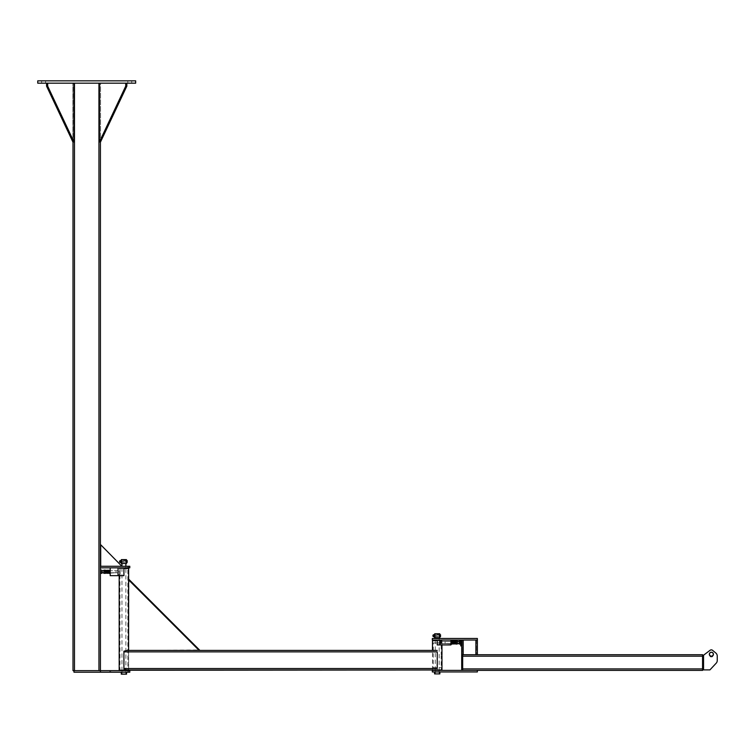 <?xml version="1.0" encoding="UTF-8"?>
<svg xmlns="http://www.w3.org/2000/svg" width="755" height="755" viewBox="0 0 755 755"><rect width="100%" height="100%" fill="white"/><g stroke="black" fill="none" stroke-linecap="round" stroke-linejoin="round"><path stroke-width="0.57" stroke-dasharray="3.77 2.83" d="M43.62 80.832L45.583 80.832L43.62 80.832M43.62 83.182L45.583 83.182L43.62 83.182M129.785 83.182L131.748 83.182L129.785 83.182M135.664 83.182L37.75 83.182L37.75 80.832L135.664 80.832L135.664 83.182M129.785 80.832L131.748 80.832L129.785 80.832M118.035 571.752L118.035 570.723L118.035 571.752M119.649 574.697L120.073 567.835L118.176 567.835L119.649 567.835L119.649 574.697L118.176 574.697L120.073 574.697L119.649 567.835L118.176 567.835L120.073 567.835L120.073 574.697L118.176 574.697L119.649 574.697M123.914 567.835L120.073 567.835L123.914 567.835L123.914 575.669L110.202 575.669L110.202 567.835L123.914 567.835L123.914 575.669L123.914 567.835L110.202 567.835M120.073 567.835L120.073 574.697L120.073 567.835M110.202 571.752L110.202 570.723L110.202 571.752M118.035 575.669L118.035 567.835M103.831 572.734L103.831 570.78L103.831 572.734L105.474 572.734L105.474 571.308L105.474 573.12L105.474 570.78L105.474 572.734L105.474 570.78L105.474 572.734L103.831 572.734L103.831 570.78L103.831 572.734L106.078 572.734M110.202 573.13L116.081 572.734L116.081 570.78L116.081 572.734L116.081 570.78L116.081 572.734L100.415 572.734L100.415 570.78L100.415 572.734L100.415 570.78L100.415 572.734L102.057 572.734L102.057 570.78L102.057 572.734L100.415 572.734L100.415 570.78L100.415 572.734L102.057 572.734L102.057 570.78L102.057 572.734M105.719 570.78L105.474 573.12L105.54 570.657C105.728 573.97 105.983 573.96 106.304 570.62L106.115 570.78M109.796 570.648L109.758 570.931C109.503 574.385 109.211 574.3 108.89 570.676C109.211 574.3 109.503 574.385 109.758 570.931L109.617 570.771M100.415 570.969L100.415 573.319L101.916 573.319L102.057 572.535L102.057 570.969L101.916 573.319L100.557 573.319L100.415 570.185L100.415 573.319L100.415 570.185M101.916 571.752L100.557 571.752L101.916 571.752L102.057 570.185L100.557 570.185L101.916 570.185L102.057 572.535L102.057 570.969L101.916 571.752L100.557 571.752L100.557 573.319L100.415 572.535M105.474 573.319L105.332 570.185L105.474 573.319M103.973 570.185L105.332 570.185L103.831 570.185L103.831 573.319L105.332 573.319L103.973 573.319L103.831 572.535L103.831 573.319L103.973 571.752L105.332 571.752L103.973 571.752L103.831 570.969L103.831 572.535L103.831 570.185L103.831 570.969L103.973 570.185L105.332 570.185L105.474 570.969L103.831 570.78M101.916 573.319L100.415 573.319M101.916 570.185L102.057 570.969L102.057 570.185L100.557 570.185M105.332 570.185L105.474 570.969L105.474 570.185M103.831 572.535L103.973 573.319L103.831 572.535M103.973 571.752L105.332 571.752M103.973 573.319L105.332 573.319M100.415 572.734L100.415 570.78L100.415 572.734M125.877 672.214L121.942 672.214L125.877 672.214L125.877 673.781L121.942 673.781L126.274 674.168L121.555 674.168L126.274 674.168M126.557 674.168L121.272 674.168M126.557 672.214L121.272 672.214L126.557 672.214M122.074 561.569L121.951 562.258L122.074 561.569M125.745 561.569L125.868 562.258L125.745 561.569M125.283 559.615L122.537 559.615L125.283 559.615L125.868 560.889L121.951 560.889L121.951 560.201L125.868 560.201L121.951 560.201L122.537 559.615M125.774 674.168L121.951 674.073L125.868 674.073L125.868 670.648L121.951 670.648L125.868 670.648L125.868 672.214L121.951 672.214L125.868 672.214M121.951 563.532L121.951 562.258L125.868 562.258L125.868 563.532M125.868 567.835L121.951 567.835L125.868 567.835L125.868 566.269L121.951 566.269L125.868 566.269L125.868 670.251M121.857 568.43L125.972 568.43L121.857 568.43L121.857 567.835L125.972 567.835L125.972 568.43M125.972 567.835L121.857 567.835M126.453 568.43L121.366 568.43L126.453 568.43M126.453 567.835L121.366 567.835L126.453 567.835M126.415 562.088L126.415 561.05M125.849 561.569L125.972 562.258L125.849 561.569M126.453 559.615L121.366 559.615M125.972 559.615L121.857 559.615L125.972 559.615L125.972 560.889L126.453 560.597M126.453 562.551L125.972 562.258L125.972 563.532L121.857 563.532L125.972 563.532M121.366 563.532L126.453 563.532M121.451 561.333L121.451 561.805M121.97 561.569L121.857 562.258L121.97 561.569M127.114 560.597L127.199 561.078L126.415 560.597L126.415 561.569L127.199 562.06L127.114 561.569M127.199 562.551L127.199 562.06L127.199 562.551M127.114 562.551L126.415 562.551L126.415 561.569M126.415 562.164L126.415 560.984L126.415 562.164L123.084 562.164L123.084 560.984L123.084 562.164L119.658 562.164L119.658 560.984M119.564 562.06L119.564 561.078M120.8 562.107L120.8 561.04L120.8 562.107L120.215 562.107L120.215 561.04L120.215 562.107M120.8 562.164L120.8 560.984L120.8 562.164L121.451 562.164L121.451 560.984L121.451 562.164M120.8 561.078L120.8 562.06L120.8 561.078L120.215 561.04M120.885 562.551L120.8 562.06L120.8 562.551L121.857 562.258L121.857 563.532M121.857 559.615L121.857 560.889L121.357 560.597L120.885 561.569M121.357 561.569L121.357 562.551M120.215 562.551L120.215 560.597M121.451 562.06L121.451 561.078M121.357 560.597L120.885 560.597M129.785 567.835L100.415 567.835L100.415 566.269L129.785 566.269L129.785 567.835M121.602 566.269L100.415 566.269L100.415 544.733L121.602 566.269L100.415 566.269L100.415 544.733L121.602 566.269M100.415 566.269L121.885 566.269L100.698 544.733L100.415 567.835M100.698 566.269L121.885 566.269M100.415 141.931L100.415 670.648L72.999 670.648L72.999 83.182L100.415 83.182L72.999 83.182L72.999 141.931M126.849 83.182L99.433 83.182L125.736 83.182L99.433 83.182L100.538 83.182L100.538 141.931L100.538 83.182L126.849 83.182L126.849 86.117L100.538 141.931L99.433 141.931L125.736 86.117L126.849 86.117M125.736 86.117L125.736 83.182M99.433 83.182L99.433 141.931M47.669 83.182L47.669 86.117L73.981 141.931L73.981 83.182L46.565 83.182L73.981 83.182L72.876 83.182L72.876 141.931L73.981 141.931M46.565 86.117L46.565 83.182L72.876 83.182L72.876 141.931L46.565 86.117L47.669 86.117M46.565 83.182L73.981 83.182M110.645 670.648L109.768 670.648L110.645 670.648L110.645 672.214L109.768 672.214L110.645 672.214M73.981 670.648L100.415 670.648L73.981 670.648L73.981 672.214L128.152 672.214L128.152 670.648L129.785 670.648L129.785 672.214L128.152 672.214M100.415 672.214L100.415 670.648L128.152 670.648M127.859 670.251L119.969 670.251L127.859 670.251L127.859 568.43L119.969 568.43L127.859 568.43M128.643 670.251L119.186 670.251M123.914 568.43L128.643 568.43M128.643 579.868L128.643 669.987L123.914 669.194L123.914 651.197L123.914 669.194L123.914 651.197L127.17 650.404L199.094 650.404L128.605 579.906L199.094 650.404L128.605 650.404L199.094 650.404L128.605 579.906L128.605 650.404L199.509 649.989L129.02 579.491L128.605 650.404L199.094 650.404L128.605 579.906L128.605 650.404M437.23 669.987L437.23 668.524L437.23 669.987L432.492 669.987L441.958 669.987M123.914 651.876L437.23 651.876L437.23 668.524L123.914 668.524M432.492 669.987L432.492 650.404L437.23 650.404M128.605 579.906L199.094 650.404M433.115 640.617L441.335 640.617L433.115 640.617L433.115 642.967L441.335 642.967L433.115 642.967M437.23 640.617L432.492 640.617M433.115 667.637L441.335 667.637L433.115 667.637L433.115 669.987L441.335 669.987L433.115 669.987M433.276 642.967L441.175 642.967L433.276 642.967L433.276 667.637L441.175 667.637L433.276 667.637M439.089 673.904L435.361 673.904L439.089 673.904L439.183 671.95L435.267 671.95L439.183 671.95L439.183 670.383L435.267 670.383L439.183 670.383L439.183 673.809L435.267 673.809L439.278 673.904L435.173 673.904L439.278 673.904M439.872 673.904L434.578 673.904M439.872 671.95L434.578 671.95L439.872 671.95M435.39 635.719L435.267 635.03L435.39 635.719M439.061 635.719L439.183 636.408L439.061 635.719M438.598 633.766L435.852 633.766L438.598 633.766L439.183 635.03L435.267 635.03L435.267 634.351L439.183 634.351L435.267 634.351L435.852 633.766M435.267 637.682L435.267 636.408L439.183 636.408L439.183 637.682M439.183 640.032L435.267 640.032L439.183 640.032L439.183 638.466L435.267 638.466L439.183 638.466L439.183 669.987M435.173 640.617L439.278 640.617L435.173 640.617L435.173 640.032L439.278 640.032L439.278 640.617M439.278 640.032L435.173 640.032M439.769 640.617L434.682 640.617L439.769 640.617L439.769 640.032L434.682 640.032L439.769 640.032M439.731 636.238L439.731 635.2M439.165 635.719L439.278 635.03L439.165 635.719M434.767 635.484L434.767 635.955M435.286 635.719L435.173 636.408L435.286 635.719M439.278 633.766L435.173 633.766L439.278 633.766L439.278 635.03L439.769 634.738M439.769 636.701L439.278 636.408L439.278 637.682L435.173 637.682L439.278 637.682M439.769 633.766L434.682 633.766M434.682 637.682L439.769 637.682M440.429 634.738L440.514 635.229L439.731 634.738L439.731 635.719L440.514 636.21L440.429 635.719M432.974 635.134L432.974 636.305L436.399 636.305L436.399 635.134L436.399 636.305L439.731 636.305L439.731 635.134L439.731 636.305M440.514 636.21L440.429 636.701L440.514 636.21M439.731 635.719L439.731 636.701L440.429 636.701M432.879 636.21L432.879 635.229M434.116 636.257L434.116 635.181L434.116 636.257L433.53 636.257L433.53 635.181L433.53 636.257M434.116 636.305L434.116 635.134L434.116 636.305L434.767 636.305L434.767 635.134L434.767 636.305M434.2 635.719L434.2 634.738L434.116 636.21L434.2 635.719L434.767 636.21L434.2 636.701M435.173 633.766L435.173 635.03L434.2 634.738M434.767 636.21L434.672 635.719M433.53 636.701L433.53 634.738M434.672 634.738L434.767 635.229M434.672 636.701L435.173 636.408L435.173 637.682M439.183 671.95L435.267 671.95L439.183 671.95M432.332 670.383L432.332 671.95L477.368 671.95L477.368 670.383L432.332 670.383M477.368 640.032L432.332 640.032L432.332 638.466L477.368 638.466L477.368 654.717L461.701 654.717M461.701 640.032L461.701 645.902L461.701 640.032L475.905 640.032L460.72 640.032L460.72 645.902L461.701 645.902L461.701 640.032L460.72 640.032M450.933 640.032L437.23 640.032L437.23 644.921L441.93 644.921L437.23 644.921L437.23 640.032L437.23 644.921L450.933 644.921L450.933 640.032L440.165 640.032L440.165 644.921M462.683 640.032L462.683 654.717L477.368 654.717L462.683 654.717L462.683 640.032L463.174 640.032L462.683 640.032M475.905 654.717L463.174 654.717L476.386 654.717L475.905 654.717L475.905 640.032L463.174 640.032L476.386 640.032L475.905 640.032L475.905 654.717L475.905 640.032M476.386 640.032L476.386 654.717L476.386 640.032M702.565 654.717L702.565 670.383L477.368 670.383M462.683 670.383L462.683 654.717M462.683 669.893L461.701 669.893L461.701 655.208L462.683 655.208L462.683 669.893L462.683 655.208M702.565 669.893L702.565 655.208L702.565 669.893L703.547 669.893L703.547 655.208L703.547 669.893L709.936 669.893L703.547 669.893L703.547 655.208L710.134 650.263A1.954 1.954 0 0 1 712.569 650.319A1.954 1.954 0 0 0 710.134 650.263L703.547 655.208L703.547 669.893L709.936 669.893L716.193 663.183A3.917 3.917 0 0 0 717.25 660.512A3.917 3.917 0 0 1 716.193 663.183A3.917 3.917 0 0 0 717.25 660.512L717.25 656.057A3.917 3.917 0 0 0 715.844 653.047A3.917 3.917 0 0 1 717.25 656.057L717.25 660.512M702.565 655.208L703.547 655.208L703.547 669.893M711.38 652.263A1.954 1.954 0 0 0 709.681 655.208A1.954 1.954 0 0 0 713.069 655.208A1.954 1.954 0 0 0 711.38 652.263A1.954 1.954 0 0 1 713.069 655.208A1.954 1.954 0 0 1 709.681 655.208A1.954 1.954 0 0 1 711.38 652.263A1.954 1.954 0 0 1 713.069 655.208A1.954 1.954 0 0 1 709.681 655.208A1.954 1.954 0 0 1 711.38 652.263A1.954 1.954 0 0 0 709.681 655.208A1.954 1.954 0 0 0 713.069 655.208A1.954 1.954 0 0 0 711.38 652.263M715.844 653.047L712.569 650.319L715.844 653.047A3.917 3.917 0 0 1 717.25 656.057M710.134 650.263A1.954 1.954 0 0 1 712.569 650.319M713.333 654.226A1.954 1.954 0 0 0 710.398 652.528A1.954 1.954 0 0 0 710.398 655.925A1.954 1.954 0 0 0 713.333 654.226A1.954 1.954 0 0 1 710.398 655.925A1.954 1.954 0 0 1 710.398 652.528A1.954 1.954 0 0 1 713.333 654.226A1.954 1.954 0 0 0 710.398 652.528A1.954 1.954 0 0 0 710.398 655.925A1.954 1.954 0 0 0 713.333 654.226A1.954 1.954 0 0 1 710.398 655.925A1.954 1.954 0 0 1 710.398 652.528A1.954 1.954 0 0 1 713.333 654.226A1.954 1.954 0 0 0 710.398 652.528A1.954 1.954 0 0 0 710.398 655.925A1.954 1.954 0 0 0 713.333 654.226M713.135 654.226A1.765 1.765 0 0 1 710.493 655.755A1.765 1.765 0 0 1 710.493 652.697A1.765 1.765 0 0 1 713.135 654.226A1.765 1.765 0 0 1 710.493 655.755A1.765 1.765 0 0 1 710.493 652.697A1.765 1.765 0 0 1 713.135 654.226A1.765 1.765 0 0 1 710.493 655.755A1.765 1.765 0 0 1 710.493 652.697A1.765 1.765 0 0 1 713.135 654.226A1.765 1.765 0 0 0 710.493 652.697A1.765 1.765 0 0 0 710.493 655.755A1.765 1.765 0 0 0 713.135 654.226M711.144 656.17L711.144 656.652A1.161 1.161 0 0 1 710.361 656.454L710.361 656.048A2.048 2.048 180 0 1 709.804 652.952A2.048 2.048 180 0 1 712.947 652.952A2.048 2.048 180 0 1 712.39 656.048A2.048 2.048 -0 0 0 712.947 652.952A2.048 2.048 -0 0 0 709.804 652.952A2.048 2.048 -0 0 0 710.361 656.048L710.361 656.048A2.048 2.048 0 0 1 709.804 652.952A2.048 2.048 0 0 1 712.947 652.952A2.048 2.048 0 0 1 712.39 656.048L712.39 656.454A1.161 1.161 180 0 1 711.606 656.652L711.606 655.887L711.144 656.652A1.161 1.161 180 0 1 710.361 656.454A1.161 1.161 -0 0 0 711.144 656.652L711.144 655.887L711.606 656.652A1.161 1.161 -0 0 0 712.39 656.454L712.39 656.454A1.161 1.161 0 0 1 711.606 656.652L711.606 655.887A1.67 1.67 0 0 0 712.786 653.33A1.67 1.67 0 0 0 709.964 653.33A1.67 1.67 0 0 0 711.144 655.887A1.67 1.67 0 0 1 709.964 653.33A1.67 1.67 0 0 1 712.786 653.33A1.67 1.67 0 0 1 711.606 655.887L711.606 656.17M450.933 642.477L450.933 643.553L450.933 642.477M440.75 642.477L440.75 641.401L440.75 642.477M437.23 640.032L440.165 640.032M455.473 643.298L455.661 641.495L455.661 643.458L455.661 641.495L455.661 643.458L457.313 643.458L457.313 641.495L457.313 643.458L454.482 643.458M450.933 643.845L445.063 643.458L445.063 641.495L445.063 643.458L445.063 641.495L445.063 643.458L451.65 643.458M451.339 641.373L451.377 641.656C451.632 645.11 451.924 645.025 452.245 641.391C451.924 645.025 451.632 645.11 451.377 641.656L451.698 641.373C451.396 644.676 451.15 644.676 450.952 641.373C451.15 644.676 451.396 644.676 451.698 641.373C451.396 644.676 451.15 644.676 450.952 641.373L451.122 643.694M459.219 640.91L460.588 640.91L459.219 640.91L459.219 644.043L459.078 640.91L459.219 642.477L459.219 640.91L460.588 640.91L460.72 641.693L460.72 640.91L460.72 644.043L460.72 640.91M460.72 643.26L460.588 642.477L459.219 642.477L459.078 643.26L459.078 641.693L459.219 642.477L460.588 642.477L460.72 641.693L460.588 644.043L460.588 640.91M459.219 644.043L460.588 644.043L459.078 644.043L459.078 643.26L459.219 644.043L460.72 644.043M460.72 643.458L460.72 641.495L460.72 643.458L460.72 641.495L460.72 643.458L459.078 643.458L460.72 643.458L460.72 641.495L460.72 643.458L459.078 643.458L459.078 641.495L459.078 643.458L459.078 641.495L459.078 643.458L460.72 643.458L460.72 641.495L460.72 643.458M457.313 644.043L457.313 641.693L457.313 644.043L455.803 644.043L455.661 643.26L455.661 644.043L455.661 640.91L455.803 644.043L457.171 644.043L457.171 642.477L455.803 642.477L457.171 642.477L457.171 640.91L455.803 640.91L457.171 640.91L457.313 643.458L457.313 641.495L455.661 641.495L457.313 641.495L457.313 643.458L455.057 643.458M457.171 642.477L457.171 640.91L457.313 643.26L457.171 642.477L455.803 642.477M459.219 642.477L460.588 642.477L460.72 641.693M457.171 644.043L455.803 644.043M457.171 640.91L455.803 640.91M128.18 567.835L128.18 566.269M98.943 83.182L98.943 670.648M74.462 83.182L74.462 670.648M463.174 640.032L463.174 654.717M462.683 668.911L702.565 668.911M462.683 656.18L702.565 656.18M41.667 80.832L41.667 83.182L41.667 80.832M45.583 80.832L45.583 83.182L45.583 80.832M131.748 83.182L131.748 80.832L131.748 83.182M127.831 83.182L127.831 80.832L127.831 83.182M118.629 571.752L118.035 570.723L110.202 570.723L118.035 570.723L118.629 571.752L118.035 572.781L110.202 572.781L118.035 572.781L118.629 571.752M118.176 567.835L118.176 574.697L118.176 567.835M119.186 568.43L119.214 567.835M105.738 572.856L105.917 570.535L105.917 572.734M110.013 572.97L110.183 570.657C109.994 573.951 109.739 573.951 109.437 570.648C109.739 573.951 109.994 573.951 110.183 570.657C109.994 573.951 109.739 573.951 109.437 570.648M109.381 570.78L109.503 572.837C109.286 569.383 108.984 569.383 108.597 572.837C108.984 569.383 109.286 569.383 109.503 572.837L109.371 570.912C109.73 569.968 109.937 570.62 109.985 572.856L110.202 570.535L109.635 572.856M105.926 570.648C106.172 574.093 106.483 574.102 106.861 570.676C106.483 574.102 106.172 574.093 105.926 570.648L105.945 570.686M109.758 570.931C109.503 574.385 109.211 574.3 108.89 570.676L109.211 570.676C108.994 574.13 108.682 574.13 108.295 570.676L108.626 570.676C108.399 574.13 108.097 574.13 107.71 570.676L108.04 570.676C107.814 574.13 107.512 574.13 107.125 570.676C107.427 574.225 107.729 574.225 108.04 570.676C107.814 574.13 107.512 574.13 107.125 570.676L107.455 570.676C107.229 574.13 106.927 574.13 106.54 570.676L106.861 570.676M108.333 572.837C108.107 569.383 107.805 569.383 107.418 572.837L107.418 572.837C107.805 569.383 108.107 569.383 108.333 572.837L108.003 572.837C108.39 569.374 108.692 569.374 108.918 572.837L108.918 572.837C108.701 569.383 108.39 569.383 108.003 572.837C108.39 569.383 108.701 569.383 108.918 572.837M107.748 572.837C107.521 569.383 107.219 569.383 106.832 572.837C107.05 569.383 107.361 569.383 107.748 572.837C107.521 569.383 107.219 569.383 106.832 572.837L107.153 572.837C106.936 569.383 106.634 569.383 106.247 572.837L106.247 572.837C106.634 569.383 106.936 569.383 107.153 572.837C106.936 569.383 106.634 569.383 106.247 572.837M102.057 570.78L109.456 570.78M105.54 570.657C105.728 573.97 105.983 573.96 106.304 570.62C105.983 573.96 105.728 573.97 105.54 570.657M105.474 570.931C105.719 569.61 105.926 570.251 106.096 572.856M106.304 570.525L106.568 572.837M108.89 570.676L109.211 570.676C108.994 574.13 108.682 574.13 108.295 570.676L108.626 570.676C108.399 574.13 108.097 574.13 107.71 570.676L108.04 570.676M107.455 570.676L107.455 570.676C107.229 574.13 106.927 574.13 106.54 570.676L106.7 570.78M122.055 674.168L121.951 670.648L121.555 674.168M121.951 567.835L121.951 670.251M121.366 568.43L121.366 567.835M126.415 560.984L120.215 560.984M121.451 560.984L120.8 560.984M109.768 670.648L109.768 672.214M119.969 568.43L119.969 670.251M128.643 650.404L128.643 669.987M441.958 654.859L441.175 654.859L441.175 642.967M441.958 655.746L441.175 655.746L441.175 667.637M441.335 669.987L441.335 667.637M441.958 640.617L441.958 644.921M441.335 642.967L441.335 640.617M435.361 673.904L435.267 670.383L435.173 673.904M435.267 640.032L435.267 669.987M433.53 635.134L439.731 635.134M434.767 635.134L434.116 635.134M434.116 635.181L433.53 635.181M440.75 643.553L450.933 643.553L440.75 643.553L440.127 642.477L440.75 641.401L450.933 641.401L440.75 641.401L440.127 642.477L440.75 643.553M441.93 644.921L441.93 640.032M455.218 641.259L455.397 643.581L455.218 641.259M455.416 641.495L455.661 643.845L455.595 641.373C455.407 644.685 455.152 644.676 454.831 641.344C455.152 644.676 455.407 644.685 455.595 641.373C455.407 644.685 455.152 644.676 454.831 641.344M455.218 643.458L455.048 643.581C455.208 640.976 455.416 640.334 455.661 641.656L454.774 641.495L455.576 641.495M451.499 643.581L450.933 641.259L451.15 643.581C451.197 641.335 451.405 640.693 451.764 641.637L451.632 643.553C451.849 640.098 452.16 640.098 452.547 643.553L452.377 643.458M454.274 641.391C454.652 644.817 454.963 644.808 455.208 641.363C454.963 644.808 454.652 644.817 454.274 641.391C454.652 644.817 454.963 644.808 455.208 641.363L455.19 641.41M454.84 641.24L454.897 643.553C454.51 640.098 454.199 640.098 453.981 643.553C454.199 640.098 454.51 640.098 454.897 643.553M451.679 641.495L445.063 641.495L451.754 641.495L451.632 643.553C451.849 640.098 452.16 640.098 452.547 643.553M452.67 641.495L452.84 641.391C452.453 644.846 452.151 644.846 451.924 641.391L451.924 641.391C452.151 644.846 452.453 644.846 452.84 641.391L452.509 641.391C452.736 644.846 453.038 644.846 453.425 641.391L453.094 641.391C453.321 644.846 453.623 644.846 454.01 641.391L453.689 641.391C453.915 644.836 454.217 644.836 454.595 641.391C454.217 644.836 453.915 644.836 453.689 641.391C453.906 644.846 454.217 644.846 454.595 641.391M452.802 643.553C453.028 640.098 453.33 640.098 453.717 643.553C453.5 640.098 453.189 640.098 452.802 643.553C453.028 640.098 453.33 640.098 453.717 643.553L453.396 643.553C453.613 640.098 453.915 640.098 454.302 643.553C454.01 640.004 453.708 640.004 453.396 643.553C453.708 640.004 454.01 640.004 454.302 643.553L453.981 643.553M454.01 641.391L454.01 641.391C453.623 644.846 453.321 644.846 453.094 641.391M452.509 641.391C452.736 644.846 453.038 644.846 453.425 641.391L453.425 641.391C453.038 644.846 452.736 644.846 452.509 641.391M453.132 643.553L453.132 643.553C452.83 640.004 452.528 640.004 452.217 643.553C452.443 640.098 452.745 640.098 453.132 643.553C452.83 640.004 452.528 640.004 452.217 643.553M459.078 641.495L460.72 641.495L459.078 641.495M457.313 643.458L455.661 643.458M455.661 641.495L457.313 641.495L455.661 641.656M451.377 641.656C451.632 645.11 451.924 645.025 452.245 641.391"/><path stroke-width="1.13" d="M37.75 83.182L135.664 83.182L135.664 80.832L37.75 80.832L37.75 83.182M110.202 567.835L110.202 575.669L123.914 575.669L123.914 567.835M118.035 567.835L118.035 575.669M106.115 570.78L106.304 570.62C105.983 573.96 105.728 573.97 105.54 570.657L105.474 570.185M100.415 570.185L100.415 573.319M101.916 571.752L102.057 570.969L102.057 572.535L101.916 571.752L100.557 571.752M101.916 570.185L102.057 570.969L101.916 570.185L100.557 570.185M102.057 572.535L101.916 573.319L102.057 572.535M101.916 573.319L100.557 573.319M105.332 573.319L105.474 572.535L105.474 573.319L103.831 573.319L103.831 572.535L103.973 573.319M103.973 570.185L103.831 570.969L103.831 570.185L105.332 570.185M103.973 571.752L103.831 570.969L103.973 571.752L105.332 571.752L105.474 570.969L105.332 571.752M102.057 572.734L103.831 572.734M108.909 572.781L110.013 572.96L110.164 570.78M121.272 672.214L121.272 674.168L126.557 674.168L126.557 672.214M125.868 563.532L125.868 566.269M126.453 568.43L126.453 567.835M126.415 561.05L126.415 562.088M126.453 562.258L126.453 563.532L121.366 563.532L121.357 561.569L121.366 559.615L126.453 559.615L126.453 560.889M121.451 561.805L121.451 561.333M127.199 560.597L127.114 562.551L127.199 560.597M127.114 561.569L126.415 561.569L126.415 560.597L127.114 560.597M126.415 561.569L126.415 562.551L127.114 562.551M119.658 562.164L119.658 560.984L119.564 562.06L120.215 562.164M120.8 560.597L120.215 560.597L120.215 562.551L120.8 562.551L120.885 560.597L120.8 562.551M121.357 562.551L120.885 562.551M121.357 561.569L120.885 561.569M121.357 560.597L120.885 560.597M121.451 561.078L121.451 562.06M128.18 567.835L129.785 567.835L129.785 566.269L100.415 566.269L100.415 567.835L128.18 567.835L128.18 566.269M121.885 566.269L100.698 544.733L100.698 566.269M72.999 141.931L72.999 670.648L100.415 670.648L100.415 672.214L129.785 672.214L129.785 670.648L100.415 670.648L100.415 567.835M100.415 141.931L100.415 566.269M125.736 83.182L125.736 86.117L99.433 141.931L99.433 83.182M99.433 141.931L100.538 141.931L126.849 86.117L125.736 86.117M126.849 86.117L126.849 83.182M46.565 83.182L46.565 86.117L72.876 141.931L73.981 141.931L47.669 86.117L46.565 86.117M47.669 86.117L47.669 83.182M73.981 83.182L73.981 141.931M73.981 670.648L73.981 672.214L100.415 672.214M119.186 575.669L119.186 670.251L441.958 669.987L441.958 655.746M128.643 579.868L128.643 568.43L123.914 568.43M437.23 669.987L127.17 669.987L123.914 669.194L123.914 668.524L437.23 668.524L437.23 651.876L123.914 651.876L123.914 668.524M123.914 651.876L123.914 651.197L127.17 650.404L432.492 650.404L432.492 640.617L437.23 640.617M128.605 650.404L128.605 579.906L199.094 650.404L437.23 650.404M128.605 579.906L129.02 579.491L199.509 649.989L199.094 650.404M434.578 671.95L434.578 673.904L439.872 673.904L439.872 671.95M439.183 637.682L439.183 638.466M439.731 635.2L439.731 636.238M434.767 635.955L434.767 635.484M434.767 635.229L434.682 633.766L439.769 633.766L439.769 635.03M434.2 636.701L434.682 637.682L439.769 637.682L439.769 636.408M432.974 636.305L432.974 635.134L432.974 636.305L433.53 636.305M440.429 635.719L439.731 635.719L439.731 634.738L440.514 634.738L440.514 636.701L440.429 634.738M439.731 635.719L439.731 636.701L440.429 636.701M434.672 635.719L434.116 636.21L434.116 634.738L433.53 634.738L433.53 636.701L434.116 636.701M434.672 636.701L434.767 636.21M434.672 634.738L434.2 635.719M432.332 670.383L432.332 671.95L477.368 671.95L477.368 670.383L432.332 670.383M432.332 640.032L432.332 638.466L477.368 638.466L477.368 640.032L450.933 640.032L450.933 644.921L440.165 644.921L440.165 640.032L432.332 640.032M460.72 640.032L460.72 645.902L461.701 645.902L461.701 640.032M461.701 654.717L461.701 645.902L461.701 654.717L702.565 654.717L477.368 654.717L477.368 640.032M477.368 670.383L702.565 670.383L702.565 654.717M462.683 654.717L462.683 670.383M462.683 669.893L461.701 669.893L461.701 655.208L462.683 655.208M702.565 669.893L703.547 669.893L703.547 655.208L710.134 650.263L703.547 655.208L702.565 655.208M717.25 656.057L717.25 660.512L717.25 656.057A3.917 3.917 0 0 0 715.844 653.047L712.569 650.319L715.844 653.047M717.25 660.512A3.917 3.917 0 0 1 716.193 663.183L709.936 669.893L703.547 669.893M712.569 650.319A1.954 1.954 0 0 0 710.134 650.263M713.333 654.226A1.954 1.954 0 0 1 710.398 655.925A1.954 1.954 0 0 1 710.398 652.528A1.954 1.954 0 0 1 713.333 654.226M711.606 656.17L711.606 656.652A1.161 1.161 0 0 0 712.39 656.454L712.39 656.048A2.048 2.048 0 0 0 712.947 652.952A2.048 2.048 0 0 0 709.804 652.952A2.048 2.048 0 0 0 710.361 656.048L710.361 656.454A1.161 1.161 0 0 0 711.144 656.652L711.144 656.17M437.23 640.032L437.23 644.921L440.165 644.921M450.933 640.032L440.165 640.032M457.313 643.458L459.078 643.458L457.313 643.458L457.313 644.043L457.313 640.91L457.171 642.477L455.803 642.477L455.661 641.693L455.803 644.043L455.803 642.477M455.057 643.458L454.491 643.543M453.302 643.458L453.396 643.553C453.613 640.098 453.915 640.098 454.302 643.553L453.981 643.553C454.199 640.098 454.51 640.098 454.897 643.553L455.218 641.259L454.689 641.495M452.132 643.458L452.217 643.553C452.443 640.098 452.745 640.098 453.132 643.553L452.972 643.458M460.72 640.91L460.72 644.043M459.219 642.477L459.078 644.043L459.219 642.477L460.588 642.477M459.219 644.043L460.588 644.043M459.219 640.91L459.078 641.693L459.219 640.91L460.588 640.91M455.661 640.91L455.661 641.693L455.661 640.91M457.171 642.477L457.313 644.043M457.171 644.043L455.803 644.043M457.171 640.91L455.803 640.91M74.462 83.182L74.462 670.648M98.943 83.182L98.943 670.648M128.152 670.648L128.152 672.214M463.174 640.032L463.174 654.717M475.905 640.032L475.905 654.717M462.683 668.911L702.565 668.911M462.683 656.18L702.565 656.18M105.474 570.931C105.719 569.61 105.926 570.251 106.096 572.856M109.05 570.78L108.89 570.676C109.211 574.3 109.503 574.385 109.758 570.931L109.617 570.771M109.834 570.657L110.183 570.657C109.994 573.951 109.739 573.951 109.437 570.648M109.654 572.734L109.985 572.856C109.937 570.62 109.73 569.968 109.371 570.912M105.926 570.648C106.172 574.093 106.483 574.102 106.861 570.676L106.54 570.676C106.927 574.13 107.229 574.13 107.455 570.676L107.427 570.78M106.559 570.78L106.568 572.837M109.201 572.734L109.503 572.837C109.286 569.383 108.984 569.383 108.597 572.837L108.918 572.837C108.692 569.374 108.39 569.374 108.003 572.837L108.333 572.837C108.107 569.383 107.805 569.383 107.418 572.837L107.578 572.734M108.465 570.78L108.295 570.676C108.682 574.13 108.994 574.13 109.211 570.676L109.192 570.78M107.285 570.78L107.125 570.676C107.427 574.225 107.729 574.225 108.04 570.676L107.71 570.676C108.097 574.13 108.399 574.13 108.626 570.676L108.607 570.78M107.748 572.837C107.361 569.383 107.05 569.383 106.832 572.837L107.153 572.837C106.936 569.383 106.634 569.383 106.247 572.837L106.408 572.734M102.057 570.78L103.831 570.78M108.352 570.421L108.909 570.78M121.951 563.532L121.951 566.269M119.658 560.984L120.215 560.984M441.958 644.921L441.958 654.859M435.267 637.682L435.267 638.466M434.682 640.617L434.682 640.032M432.974 635.134L433.53 635.134M455.595 641.373L455.595 641.373C455.407 644.685 455.152 644.676 454.831 641.344M451.339 641.373L451.377 641.656C451.632 645.11 451.924 645.025 452.245 641.391L451.943 641.495M450.971 641.495L451.122 643.694L452.047 643.458M451.49 643.458L451.15 643.581C451.197 641.335 451.405 640.693 451.764 641.637M454.293 641.495L454.274 641.391C454.652 644.817 454.963 644.808 455.208 641.363M451.934 643.458L451.632 643.553C451.849 640.098 452.16 640.098 452.547 643.553L452.377 643.458M452.245 641.391L451.924 641.391C452.151 644.846 452.453 644.846 452.84 641.391L452.509 641.391C452.736 644.846 453.038 644.846 453.425 641.391L453.123 641.495M453.368 641.137L453.094 641.391C453.321 644.846 453.623 644.846 454.01 641.391L453.689 641.401M459.078 641.495L457.313 641.495L459.078 641.495M455.661 641.656C455.416 640.334 455.208 640.976 455.048 643.581M450.952 641.373C451.15 644.676 451.396 644.676 451.698 641.373L451.518 641.495M453.689 641.391C453.906 644.846 454.217 644.846 454.595 641.391M453.717 643.553C453.5 640.098 453.189 640.098 452.802 643.553"/></g></svg>
